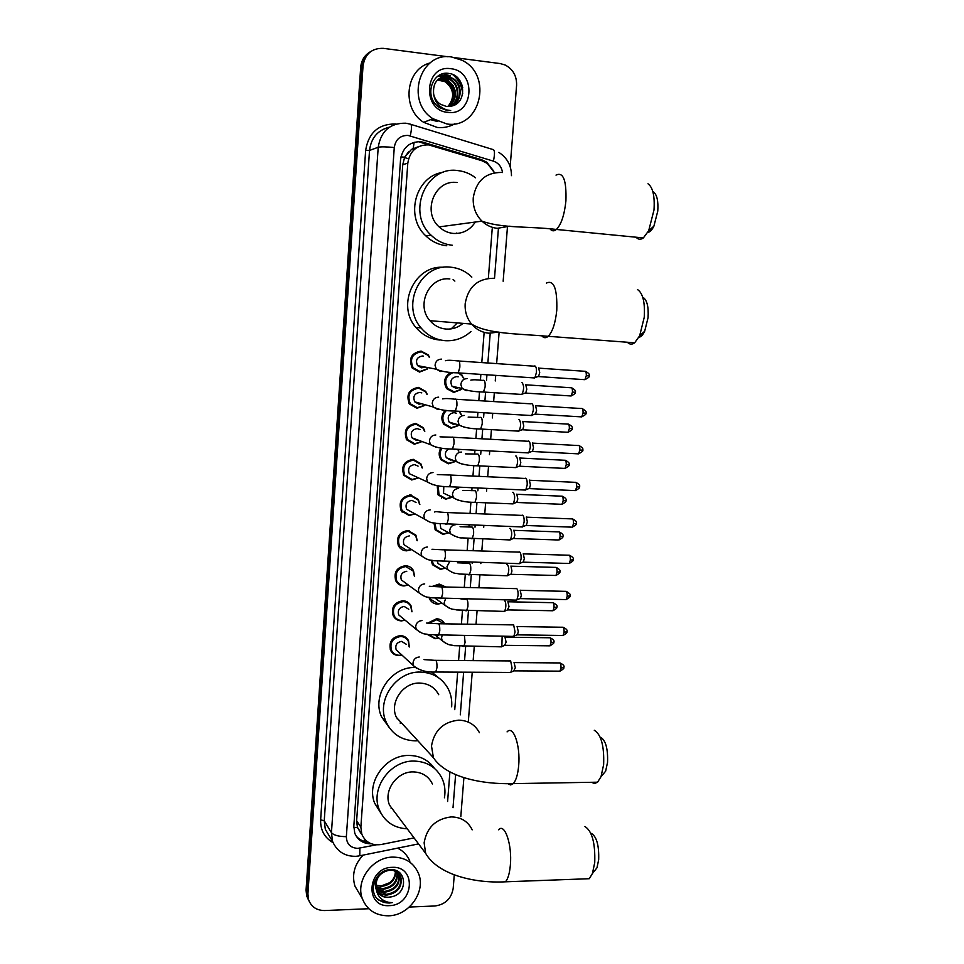 <?xml version="1.0" encoding="UTF-8"?>
<svg xmlns="http://www.w3.org/2000/svg" width="964" height="964" viewBox="0 0 964 964"><rect width="100%" height="100%" fill="white"/><g stroke="black" fill="none" stroke-linecap="round" stroke-linejoin="round"><path stroke-width="1.45" d="M459.551 372.96L463.72 377.936M461.298 389.504L453.731 392.42L446.742 388.697C442.934 381.877 444.344 376.43 450.959 372.357M459.599 411.315L461.286 414.616M458.057 425.751L451.019 428.221L443.826 424.293C440.825 419.328 441.295 414.665 445.223 410.278M458.237 449.32L458.78 451.116M454.851 461.72L448.32 463.817L440.946 459.683C438.62 455.9 438.584 452.02 440.873 448.043M451.682 497.424L445.633 499.207L438.114 494.906L437.186 485.627M448.573 532.851L442.97 534.393L435.318 529.923L433.981 523.03M439.042 549.516L445.103 549.878M445.356 568.133L440.319 569.363L432.547 564.759L431.233 560.289M432.8 586.22L439.21 584.076L445.742 587.004M442.066 603.211L437.692 604.139C434.21 603.97 431.583 602.392 429.811 599.415L428.992 597.415M428.305 622.816L436.584 618.768C440.042 618.936 442.657 620.491 444.404 623.431L444.621 623.829M438.837 638.011L435.065 638.722L427.426 634.457M424.208 405.663L416.93 408.266L409.459 404.061C405.82 394.746 408.82 389.191 418.448 387.395L425.702 391.36L427.209 394.276M421.015 442.066L414.303 444.223L406.663 439.813C403.338 430.655 406.386 425.22 415.821 423.473L423.268 427.667L424.835 431.221M417.882 478.156L411.7 479.976L403.904 475.373C400.855 466.383 403.952 461.045 413.207 459.346L420.822 463.72L422.389 467.974M414.797 513.981L409.11 515.511L401.181 510.751C398.385 501.907 401.518 496.665 410.604 495.014L418.364 499.557L419.846 504.485M427.438 368.971L419.557 372.08L412.303 368.115C408.326 358.632 411.254 352.957 421.087 351.089L428.124 354.824L429.522 357.15M411.652 549.613L406.543 550.842C402.988 550.625 400.313 548.998 398.493 545.937C395.915 537.249 399.096 532.092 408.025 530.465L415.906 535.165L417.243 540.708M408.375 585.064L403.976 585.967C400.337 585.775 397.626 584.088 395.843 580.931C393.469 572.387 396.674 567.314 405.458 565.711C408.989 565.916 411.652 567.531 413.448 570.543L414.616 576.376M405.157 620.238L401.434 620.9C397.71 620.708 394.975 618.996 393.216 615.743C391.023 607.332 394.252 602.331 402.904 600.753C406.519 600.946 409.218 602.596 410.989 605.705L411.977 611.803M402.012 655.146L398.903 655.616C395.107 655.448 392.348 653.7 390.613 650.375C388.588 642.096 391.842 637.168 400.361 635.589C404.061 635.77 406.784 637.457 408.531 640.65L409.339 646.977M409.085 530.562L409.242 531.164M411.267 495.062L411.544 495.87M402.747 511.932L402.133 512.101M413.375 459.358L413.725 460.153M494.46 172.725L487.362 163.434L481.88 160.711L428.558 144.865C416.773 144.805 409.857 150.902 407.796 163.169L360.861 827.124L361.813 834.209C365.44 842.331 371.899 845.765 381.19 844.512L414.062 837.897M418.147 146.817L411.52 149.384L404.567 157.228L400.94 156.867M404.567 157.228L408.893 151.456M360.705 833.004L357.403 827.245L361.681 834.005M404.543 157.578L402.747 164.687L356.632 820.762L357.403 827.245M447.609 801.47L449.911 771.911M454.755 709.673L457.683 672.149M458.587 660.533L459.695 646.302M461.419 624.094L462.479 610.586M464.274 587.438L465.275 574.652M466.166 563.265L466.251 562.169M467.154 550.54L468.082 538.514M468.974 527.103L469.131 525.055M470.046 513.426L470.914 502.16M471.806 490.712L472.047 487.736M472.95 476.071L473.77 465.588M474.662 454.116L474.963 450.176M475.879 438.487L476.638 428.799M477.529 417.279L477.915 412.399M478.819 400.65L479.518 391.794M480.421 380.226L480.867 374.381M481.795 362.584L484.109 332.737M488.35 278.355L492.194 228.914M493.833 171.243L486.796 162.265L481.482 159.65L421.148 141.672C409.435 141.588 402.566 147.637 400.53 159.807L353.824 826.184L354.752 833.125C357.728 840.259 363.247 843.801 371.285 843.777M458.888 79.253L462.238 85.543M455.442 57.744L500.171 63.564L505.172 65.01C513.017 69.215 516.825 75.987 516.596 85.314L510.173 166.627M368.802 908.727L324.615 910.546C316.517 910.462 311.155 906.799 308.528 899.557L307.914 893.845L363.03 65.938C364.995 53.936 371.767 48.067 383.323 48.345L448.031 56.78M454.273 874.806L453.201 888.326C451.381 898.653 445.272 904.533 434.897 905.991L409.314 907.04M308.155 899.267L306.673 895.857L306.058 890.182L360.681 67.359L361.849 66.649C362.488 59.816 365.561 54.707 371.056 51.297C365.561 54.707 362.488 59.816 361.849 66.649L306.986 892.001L361.849 66.649L363.03 65.938M309.095 901.123L307.6 897.701L306.986 892.001L307.6 897.701L309.095 901.123M367.874 842.018C362.838 841.572 358.825 839.427 355.861 835.571M419.762 142.142L481.205 160.506M360.681 67.359C361.319 60.551 364.38 55.454 369.863 52.056M408.579 158.759L404.555 157.566M441.657 497.364L441.596 498.111M446.838 123.958L432.993 118.729C404.747 101.557 419.991 51.164 451.755 57.021L461.816 60.19C493.484 74.71 480.458 129.574 446.838 123.958M454.827 123.79C449.381 126.886 443.512 128.104 437.234 127.441L423.654 122.332C401.301 108.643 405.446 69.119 430.077 62.949M451.441 106.076C461.949 101.497 462.322 84.049 452.164 78.602L447.308 76.879L440.56 77.807M451.598 106.04C462.467 101.726 463.094 83.868 452.743 78.325L447.886 76.614C437.451 76.867 432.703 82.711 433.643 94.171C434.656 98.569 436.969 101.955 440.584 104.341L446.356 106.414L450.803 106.197C467.745 103.859 465.72 75.421 449.417 73.553C433.161 69.878 423.931 94.532 437.029 105.739L439.572 107.691L447.272 110.499L450.682 110.571L447.163 109.992C439.379 107.534 434.872 102.256 433.643 94.171M450.441 106.269C459.744 100.955 459.43 84.784 449.851 79.663L445.019 77.951L439.476 78.433M450.742 106.209C460.298 101.027 460.129 84.591 450.429 79.397L445.585 77.686L439.741 78.265M449.212 106.45C457.334 97.388 456.791 88.809 447.561 80.711L442.753 79.012L438.439 79.169M449.525 106.414C457.924 97.364 457.466 88.712 448.139 80.446L443.307 78.759L438.692 78.976M447.947 106.51C454.972 97.448 454.092 89.194 445.296 81.747L437.463 80.012M448.272 106.51C455.562 97.436 454.767 89.098 445.862 81.494L441.066 79.807L437.704 79.795M450.899 68.721C477.132 71.083 473.661 116.524 447.694 112.354C421.364 110.366 424.63 64.311 450.899 68.721M439.271 78.807C449.441 80.952 454.478 87.628 454.381 98.822M445.778 77.723L438.379 75.746M447.995 76.626L440.343 74.662M442.97 73.746L450.537 75.987L443.5 73.626M453.502 85.965L446.031 78.144M445.38 77.783L438.174 75.879M455.478 84.374L448.248 77.06M447.645 76.722L440.054 74.806M653.375 191.896C656.966 194.535 658.424 200.934 657.773 211.092L653.893 226.166C651.977 230.022 649.941 232.107 647.784 232.457M636.059 237.216C638.216 239.626 640.65 239.867 643.362 237.927L648.7 230.685L653.99 210.032C654.881 196.078 652.881 187.329 648.001 183.799M457.069 182.533C434.981 179.051 421.726 211.887 439.138 226.902C443.211 230.697 447.923 232.878 453.261 233.433C462.66 233.939 470.01 230.131 475.336 222.021M452.381 245.254C444.271 244.41 437.174 241.06 431.089 235.18C406.157 212.875 425.859 165.434 457.96 170.604C464.407 171.339 470.263 173.737 475.517 177.786M446.802 245.748C438.789 244.928 431.764 241.615 425.751 235.806C404.41 216.551 415.725 175.556 443.404 172.291M456.599 233.047L455.936 233.529M643.133 297.43C647.061 300.105 648.712 306.853 648.061 317.662L644.687 331.218C642.928 334.906 641 336.942 638.915 337.316M627.383 342.256C629.6 344.57 632.023 344.763 634.661 342.798L639.65 335.821L644.253 317.252C645.133 302.419 642.892 293.189 637.553 289.586M449.863 278.945C429.329 276.162 415.532 305.13 429.968 320.687C434.318 325.687 439.704 328.483 446.115 329.061C452.453 329.435 458.105 327.531 463.057 323.362M470.986 331.471C463.588 338.147 455.008 341.22 445.248 340.69C435.595 339.834 427.546 335.58 421.087 327.941C400.458 304.937 420.894 263.064 450.742 267.197C458.852 268.016 465.889 271.306 471.842 277.09M439.801 340.027C430.257 339.171 422.292 334.966 415.906 327.423C396.011 305.227 414.713 264.714 443.669 267.329M453.104 279.464L454.863 281.09M457.346 322.904L451.164 328.881M600.62 737.255C605.741 740.424 608.043 748.811 607.537 762.404L605.633 771.2L601.452 776.165M591.498 782.298L594.559 783.503L597.572 782.19L601.03 776.659L603.633 764.609C604.308 745.955 601.174 734.508 594.258 730.242M438.728 694.719C434.68 687.296 428.317 683.404 419.653 683.066C402.952 682.343 389.179 702.66 396.409 717.385L405.531 727.326M401.723 723.169L400.06 723.012M417.834 740.726L415.327 740.846C401.723 740.412 391.999 734.158 386.178 722.072C375.852 700.454 396.132 670.968 420.473 672.077C433.029 672.595 442.271 678.174 448.212 688.838C451.019 694.381 452.164 700.37 451.658 706.781M389.203 727.543L381.575 716.867C371.477 695.707 390.974 666.835 414.833 667.474M431.523 671.896L438.62 677.788M397.939 719.048L397.12 718.831M591.426 833.402C596.704 836.776 599.126 845.549 598.668 859.743L596.981 867.781L593.294 872.42M583.63 878.915L589.281 878.71L592.438 873.505L594.74 862.491C595.342 843.018 592.077 831.028 584.919 826.51M432.426 783.961C428.534 776.153 422.063 772.128 413.002 771.899C396.819 771.513 383.202 790.829 389.564 805.193L395.975 813.749M391.999 808.447L391.095 808.266M407.266 828.823C393.842 828.052 384.503 821.641 379.25 809.603C370.164 788.516 390.215 760.451 413.821 761.066C426.956 761.427 436.379 767.224 442.09 778.478C444.814 784.515 445.597 790.95 444.428 797.794M380.84 813.086L374.755 803.386C365.766 782.527 385.576 754.812 408.929 755.451C419.834 755.607 428.329 759.909 434.439 768.332M424.895 367.019L421.617 367.838L417.545 365.621C415.267 360.259 416.906 357.054 422.485 355.981L423.509 356.15M427.04 368.887L419.955 371.502L413.146 367.778C409.411 358.885 412.158 353.559 421.389 351.8L427.992 355.318L429.113 357.078M534.526 365.983L534.899 365.946C536.117 366.501 536.623 368.658 536.442 372.405L534.948 377.599L533.345 377.864M538.599 367.911L539.72 372.574L538.635 376.322L537.647 376.659M421.521 403.723L418.966 404.181L414.773 401.843C412.688 396.578 414.375 393.433 419.822 392.396L421.798 392.902M423.823 405.555L417.316 407.712L410.315 403.771C406.892 395.035 409.7 389.817 418.738 388.131L425.558 391.854L426.823 394.18M531.369 403.639L531.803 403.603C533.008 404.241 533.514 406.434 533.333 410.17L531.899 415.195L530.308 415.472M535.49 405.531L536.611 410.266L535.562 413.893L534.586 414.243M418.147 440.114L416.328 440.319L412.038 437.849C410.122 432.679 411.845 429.595 417.183 428.606L419.991 429.558M420.653 441.922L414.689 443.705L407.531 439.572C404.398 430.98 407.254 425.871 416.111 424.232L423.1 428.173L424.473 431.101M528.248 441.054L528.73 441.03C529.911 441.753 530.417 443.97 530.236 447.706L528.862 452.562L527.296 452.839M532.405 442.91L533.514 447.73L532.514 451.236L531.538 451.586M414.785 476.18L409.326 473.673C407.579 468.588 409.314 465.564 414.556 464.588L418.075 466.106M417.545 478.011L412.086 479.482L404.772 475.18C401.904 466.745 404.808 461.732 413.496 460.129L420.641 464.25L422.039 467.829M525.139 478.24L525.669 478.228C526.85 479.036 527.344 481.289 527.163 485L525.85 489.712L524.296 490.001M529.344 480.072L530.429 484.964L529.477 488.35L528.525 488.712M411.483 511.944L406.639 509.281C405.037 504.293 406.796 501.316 411.941 500.364L416.026 502.497M414.496 513.824L409.495 515.053L402.06 510.595C399.421 502.304 402.362 497.376 410.893 495.821L418.171 500.099L419.545 504.329M522.054 515.198L522.621 515.198C523.789 516.089 524.296 518.379 524.115 522.078L522.837 526.633L521.319 526.922M526.296 517.005L527.368 521.97L526.236 525.501L571.339 527.127M408.242 547.432L403.988 544.696C402.506 539.792 404.29 536.864 409.351 535.936M411.375 549.444L406.916 550.42L399.373 545.829C396.951 537.671 399.927 532.827 408.302 531.297L415.713 535.719L416.966 540.539M518.981 551.926L519.608 551.938C520.765 552.914 521.259 555.24 521.078 558.915L519.861 563.337L518.355 563.627M523.259 553.71L524.332 558.746L523.235 562.169L568.242 563.446M405.073 582.654L401.349 579.918C399.988 575.086 401.795 572.218 406.76 571.291M408.121 584.883L404.35 585.582C400.94 585.389 398.397 583.822 396.722 580.858C394.481 572.845 397.493 568.073 405.736 566.567L413.243 571.11L414.363 576.207M515.933 588.426L516.596 588.462C517.752 589.51 518.234 591.872 518.054 595.547L516.885 599.813L515.415 600.114M520.15 590.149L521.307 595.306L520.464 598.379L519.572 598.74M401.988 617.623L398.747 614.936C397.481 610.188 399.301 607.356 404.193 606.452L408.784 609.272M404.928 620.045L401.807 620.539C398.313 620.358 395.746 618.755 394.095 615.707C392.035 607.814 395.059 603.127 403.181 601.632C406.579 601.813 409.11 603.368 410.772 606.296L411.749 611.622M512.908 624.696L513.619 624.768L515.053 631.938L513.933 636.083L512.487 636.385M517.078 626.383L518.307 631.637L517.487 634.625L516.62 634.975M398.976 652.363L396.156 649.772C394.999 645.085 396.831 642.301 401.651 641.397L406.278 644.277M401.795 654.966L399.265 655.291C395.71 655.122 393.119 653.484 391.492 650.375C389.589 642.602 392.637 637.975 400.638 636.493C404.109 636.662 406.663 638.252 408.302 641.253L409.122 646.796M509.908 660.75L510.643 660.858L512.077 668.124L510.992 672.137L509.582 672.45M514.029 662.401L515.318 667.751L513.692 671.004M458.719 387.709L455.924 388.287L451.996 386.227C449.658 380.901 451.26 377.683 456.816 376.562L458.177 376.828M521.946 382.708L522.102 382.708C524.079 385.407 524.091 389.203 522.139 394.119L520.644 394.372M460.937 389.42L454.152 391.854L447.597 388.372C443.85 381.045 445.693 375.767 453.14 372.538M525.729 384.624L526.802 389.215L525.766 392.854L524.838 393.179M445.416 360.717C447.417 360.078 451.586 360.15 457.912 360.946C459.334 360.295 459.985 362.38 459.84 367.224L458.225 372.875L461.985 375.647L463.359 377.852M455.333 423.955L453.188 424.268L449.152 422.075C446.995 416.846 448.634 413.689 454.068 412.604L456.261 413.219M518.861 419.461L519.114 419.473C521.054 422.232 521.078 426.016 519.198 430.824L517.716 431.077M457.707 425.654L451.429 427.691L444.693 424.003C441.753 419.051 442.368 414.532 446.501 410.423M522.729 421.34L523.789 426.016L522.789 429.522L521.873 429.86M459.033 411.291L460.925 414.52M451.959 459.9L450.477 460.033L446.332 457.731C444.464 453.972 445.344 451.007 448.971 448.85M515.788 455.996L516.138 456.008C518.054 458.828 518.09 462.599 516.258 467.299L514.8 467.576M454.526 461.599L448.73 463.323L441.825 459.454C439.56 455.743 439.596 451.983 441.958 448.188M519.753 457.84L520.801 462.575L519.837 465.986L518.945 466.323M453.658 449.091L454.273 449.489M457.852 449.308L458.454 450.995M448.622 495.556L443.548 493.182L443.814 486.422M512.74 492.303L513.185 492.327C515.065 495.219 515.125 498.966 513.342 503.57L511.908 503.847M451.393 497.279L446.043 498.737L438.994 494.713L438.198 485.784M516.788 494.122L517.825 498.93L516.704 502.461L561.048 504.268M445.32 530.935L440.789 528.441L440.162 523.874M509.715 528.417L510.257 528.429C512.101 531.381 512.173 535.116 510.45 539.635L509.028 539.912M448.308 532.706L443.38 533.948L436.198 529.778L434.957 523.199M513.848 530.188L514.872 535.068L513.788 538.49L558.048 539.973M442.078 566.061L438.054 563.506L437.307 561.156M506.739 564.289L507.341 564.314C509.161 567.338 509.233 571.049 507.558 575.484L506.172 575.761M445.103 567.977L440.717 568.965L433.426 564.651L432.197 560.458M510.92 566.037L511.944 570.989L511.089 574.086L510.245 574.423M438.897 600.921L435.294 598.295M504.437 599.994C506.233 603.078 506.317 606.778 504.69 611.116L503.329 611.405M441.849 603.042L438.078 603.765L430.703 599.343L429.956 597.596M434.306 586.401L439.512 584.943L444.91 586.992M507.883 601.62L509.016 606.693L507.377 610.031M435.788 635.565L435.126 635.324M502.16 636.252L501.834 646.555L500.497 646.832M438.632 637.855L435.463 638.373L428.462 634.625M429.522 622.985L436.873 619.659L444.103 623.829M504.931 637.011L506.124 642.193L504.521 645.434M388.564 915.8C375.683 915.752 366.923 910.004 362.283 898.544C355.294 880.494 372.682 857.02 392.878 857.104C405.049 857.261 413.52 862.575 418.328 873.059C426.401 891.037 409.339 915.607 388.564 915.8M360.066 894.797L354.933 886.097C351.655 874.83 354.391 864.503 363.127 855.104M376.659 890.182L386.299 894.351C397.337 892.387 402.024 886.362 400.361 876.276L393.324 869.877M376.816 890.579C379.467 893.556 382.78 895.062 386.769 895.086C397.807 893.11 402.506 887.085 400.843 876.987C398.831 872.36 395.107 870.082 389.637 870.167C379.732 872.251 375.237 878.409 376.153 888.615L376.526 889.832C378.635 894.869 382.551 897.4 388.263 897.436L392.469 896.616C408.471 892.616 406.374 868.624 390.902 869.685C375.454 869.179 366.814 892.206 379.262 900.388L388.986 903.063L392.203 902.641L388.89 902.376C381.551 900.75 377.31 896.171 376.153 888.615M376.129 888.519L384.455 891.447C395.445 889.495 400.096 883.494 398.445 873.444L398.325 873.155M398.156 872.757L397.24 871.155M376.249 888.953L384.925 892.17C395.915 890.218 400.578 884.205 398.927 874.155L398.626 873.456M398.445 873.071L397.132 871.107M375.815 886.699L382.636 888.567C392.746 887.025 397.529 881.518 396.975 872.046M396.855 871.613L396.626 870.866M375.876 887.169L383.094 889.278C393.469 887.627 398.216 881.964 397.337 872.312M397.204 871.878L396.867 870.974M395.361 871.143C395.421 875.782 393.517 879.638 389.649 882.699L381.021 886.024L375.743 885.097M375.743 885.241L381.274 886.422C390.601 885.193 395.445 880.18 395.782 871.36M379.286 874.432C375.514 878.831 374.454 883.735 376.093 889.145M377.394 891.712C380.009 895.351 383.6 897.219 388.167 897.291L392.469 896.616M392.119 867.359C416.978 865.672 413.942 905.545 389.311 905.63C364.38 907.63 367.248 867.275 392.119 867.359M397.59 848.139C403.338 850.983 407.447 855.357 409.905 861.238M377.406 898.725C381.732 902.364 386.672 903.666 392.203 902.641M364.476 841.439L364.5 838.945M485.88 162.47L485.904 161.663M413.182 148.42L414.159 142.25M357.379 827.558L353.776 827.534M402.747 164.687L407.796 163.169M356.632 820.762L360.861 827.124M502.533 172.544C501.617 166.808 498.581 163 493.411 161.133L408.061 135.418C400.217 135.358 395.614 139.394 394.264 147.528L346.353 836.656C346.594 843.958 350.402 847.874 357.752 848.38L376.273 844.85M358.765 855.984L355.897 856.321C344.835 856.49 337.051 851.501 332.52 841.379L331.447 832.679L378.213 147.251C380.901 131.056 390.046 123.043 405.651 123.199M332.966 842.596C324.458 837.62 320.337 830.04 320.638 819.834L365.645 150.372L369.525 150.444L378.213 147.251C380.888 146.649 386.239 146.733 394.264 147.528M418.557 843.898L359.789 855.791L359.885 848.139M365.645 150.372C368.585 132.598 378.647 123.802 395.794 123.97L396.12 124.007M389.456 127.152C377.768 130.068 371.128 137.84 369.525 150.444L324.241 820.786L325.314 829.305L329.917 837.017M307.914 893.845L306.058 890.182M410.977 124.404L492.568 149.408C494.797 149.504 495.074 153.409 493.411 161.133M406.483 123.308L410.037 124.115C411.905 124.091 411.977 128.007 410.266 135.876M346.353 836.656C338.738 836.583 333.761 835.258 331.447 832.679L324.241 820.786L320.638 819.834M453.02 807.712L455.611 774.598M460.298 714.842L463.636 672.173M464.552 660.581L465.648 646.555M467.407 624.19L468.444 610.899M470.275 587.57L471.251 575.038M472.167 563.337L472.252 562.337M473.155 550.733L474.083 538.96M474.999 527.188L475.156 525.272M476.071 513.655L476.927 502.654M477.855 490.821L478.072 487.989M478.988 476.349L479.795 466.142M480.723 454.225L481.012 450.489M481.928 438.801L482.675 429.402M483.603 417.424L483.976 412.749M484.892 401.024L485.567 392.444M486.507 380.382L486.953 374.779M487.868 363.006L490.206 333.279M494.508 278.403L498.424 228.408M423.039 142.817L424.437 142.347M479.915 160.06L481.482 159.65M412.351 148.878L414.339 149.468M452.658 74.541C458.527 79.518 461.889 85.916 462.708 93.761M457.478 77.747L462.732 87.616M437.668 121.572L430.619 119.644M501.666 172.435C485.639 172.423 476.168 180.87 473.252 197.765C472.77 206.983 475.674 214.779 481.952 221.142C486.362 225.311 491.483 227.709 497.291 228.323L509.968 226.154M556.011 175.111C563.277 171.64 566.579 180.244 565.916 200.91C564.434 214.924 561.265 224.443 556.409 229.456C554.071 231.42 551.962 231.264 550.107 228.974M493.375 278.271C477.469 278.596 468.07 287.067 465.178 303.708C464.72 311.432 466.841 318.216 471.553 324.061C476.264 329.531 482.108 332.592 489.073 333.219L498.533 332.086M546.419 283.079C553.902 279.644 557.361 288.682 556.782 310.191C555.457 323 552.601 331.7 548.203 336.303C545.913 338.28 543.817 338.159 541.913 335.942M479.421 732.688C475.071 724.639 468.191 720.47 458.78 720.156C443.344 721.783 434.246 730.387 431.498 745.991L433.426 757.728C446.079 777.068 481.482 784.563 513.258 783.624L510.631 784.949L507.98 783.756M507.076 731.905C513.234 724.651 520.632 745.558 518.668 765.741C517.837 774.574 516.041 780.539 513.258 783.624L597.572 782.19M472.203 829.835C468.034 821.388 461.033 817.086 451.212 816.918C435.873 818.81 426.835 827.449 424.124 842.825L425.654 853.369C437.596 874.3 473.469 883.53 505.461 881.807L500.545 882.024M498.617 829.787C504.666 822.413 512.342 844.958 510.342 865.335C509.582 873.492 507.956 878.987 505.461 881.807L589.281 878.71M539.009 368.152L584.521 371.273C585.799 370.839 586.389 372.321 586.305 375.731L584.895 379.683L583.895 379.611M585.497 371.333C588.823 373.164 590.016 374.671 589.076 375.827L586.305 375.731M442.356 371.345L440.536 371.514L436.306 369.212L435.053 365.32C435.523 361.367 437.656 359.307 441.464 359.126M534.622 377.948L457.129 372.815M535.864 405.76L581.268 408.519C582.557 408.085 583.16 409.592 583.075 413.05L581.714 416.882L580.726 416.822M582.244 408.567C585.835 410.881 587.028 412.375 585.847 413.062L583.075 413.05M442.717 398.903C444.79 398.349 448.875 398.445 454.96 399.192C456.406 398.554 457.057 400.687 456.924 405.603L455.357 411.074L454.273 411.013M439.174 409.387L437.704 409.483L433.354 407.037L432.233 403.362C432.703 399.433 434.836 397.373 438.632 397.168M532.731 443.127L578.038 445.525C579.328 445.103 579.942 446.645 579.858 450.14L578.557 453.863L577.581 453.815M579.003 445.573C582.377 447.38 583.582 448.875 582.63 450.068L579.858 450.14M440.03 436.849L452.032 437.21C453.49 436.584 454.152 438.765 454.02 443.729L452.514 449.031L451.441 448.995M435.981 447.163L430.438 444.645L429.426 441.175C429.896 437.27 432.029 435.21 435.812 434.981M529.622 480.265L574.821 482.313C576.135 481.904 576.749 483.47 576.677 487.013L575.412 490.616L574.448 490.58M579.448 486.82L576.677 487.013M437.343 474.565L449.128 474.987C450.586 474.372 451.26 476.59 451.14 481.626L449.682 486.76L448.622 486.724M432.8 484.699L427.546 482.036L426.642 478.759C427.112 474.878 429.233 472.806 433.005 472.553M526.537 517.174L571.64 518.885C572.953 518.475 573.568 520.066 573.508 523.657L572.291 527.151C575.629 525.332 576.954 524.091 576.267 523.416L573.508 523.657M434.656 512.029C436.475 511.137 435.487 511.92 446.248 512.523C447.718 511.932 448.393 514.186 448.272 519.295L446.874 524.271L445.814 524.235M429.619 521.982L424.69 519.21L423.883 516.102C424.341 512.246 426.462 510.173 430.221 509.896M523.464 553.866L568.459 555.216C569.784 554.83 570.411 556.457 570.351 560.084L569.182 563.482C572.483 561.638 573.797 560.397 573.122 559.759L570.351 560.084M573.122 559.71L573.122 559.759C574.062 558.457 572.821 556.951 569.399 555.24M431.98 549.275L443.38 549.817C444.85 549.251 445.537 551.553 445.416 556.71L444.079 561.542L443.03 561.518M426.45 559.024L421.858 556.168L421.123 553.228C421.593 549.384 423.702 547.323 427.45 547.01M520.415 590.317L565.314 591.342C566.639 590.968 567.278 592.619 567.218 596.294L566.097 599.584L565.169 599.56M569.989 595.824L567.218 596.294M429.305 586.281L440.524 586.883C442.006 586.341 442.693 588.679 442.584 593.908L441.295 598.584L440.271 598.572M423.292 595.8L419.063 592.908L418.4 590.113C418.858 586.305 420.955 584.232 424.702 583.895M517.379 626.564L562.181 627.239C563.518 626.877 564.157 628.564 564.109 632.288L563.024 635.481L562.108 635.469M566.88 631.721L564.109 632.288M426.654 623.057L437.692 623.72C439.186 623.202 439.873 625.588 439.777 630.878L438.524 635.409L437.523 635.409M420.159 632.336L416.279 629.432L415.677 626.781C416.135 622.985 418.231 620.912 421.967 620.563M514.366 662.581L559.072 662.931C560.409 662.581 561.06 664.292 561.012 668.064L559.964 671.161L559.072 671.149M563.783 667.413L561.012 668.064M423.991 659.605L434.885 660.34C436.379 659.834 437.078 662.268 436.981 667.618L435.776 672.016L434.788 672.016M417.038 668.63L413.52 665.75L412.978 663.22C413.436 659.46 415.52 657.376 419.256 657.002M526.091 384.841L570.748 387.745C571.977 387.335 572.544 388.805 572.447 392.143L571.11 395.975L570.182 395.915M575.195 392.191L572.447 392.143M483.771 380.214C484.904 380.852 485.338 383.118 485.097 386.998L483.482 392.035L482.386 391.987M467.709 390.468L466.154 390.589L462.154 388.48L460.864 384.612C461.334 380.78 463.395 378.78 467.07 378.599M523.054 421.545L567.615 424.1C568.844 423.702 569.423 425.196 569.338 428.582L568.037 432.294L567.121 432.246M568.519 424.148C571.833 425.931 573.014 427.413 572.086 428.558L569.338 428.582M480.879 417.267C481.988 418.002 482.422 420.292 482.181 424.16L480.638 429.028L479.542 428.98M464.54 427.293L459.213 425.124L458.057 421.461C458.515 417.653 460.575 415.653 464.238 415.448M520.042 458.033L564.494 460.25C565.735 459.852 566.314 461.37 566.242 464.805L564.988 468.408L564.073 468.359M568.989 464.66L566.242 464.805M465.455 453.863L477.999 454.092C479.108 454.912 479.53 457.237 479.289 461.081L477.807 465.805L476.722 465.757M461.382 463.889L456.297 461.563L455.261 458.093C455.719 454.309 457.779 452.297 461.431 452.068M517.041 494.291L561.397 496.171C562.651 495.797 563.241 497.34 563.157 500.81L561.952 504.305C565.253 502.521 566.567 501.292 565.904 500.617L563.157 500.81M565.904 500.581L565.904 500.617C566.844 499.424 565.639 497.954 562.289 496.207M462.768 490.399L475.132 490.7C476.228 491.604 476.662 493.966 476.421 497.786L474.987 502.352L473.914 502.316M458.237 500.256L453.417 497.798L452.478 494.496C452.935 490.736 454.984 488.736 458.635 488.471M514.065 530.345L558.313 531.887C559.578 531.513 560.168 533.092 560.096 536.599L558.939 539.997C562.205 538.201 563.506 536.984 562.843 536.333L560.096 536.599M562.843 536.285L562.843 536.333C563.795 535.116 562.578 533.646 559.204 531.911M460.081 526.706L472.288 527.091C473.384 528.079 473.806 530.465 473.565 534.273L472.179 538.695L471.119 538.671M455.092 536.382L450.574 533.827L449.718 530.694C450.176 526.959 452.224 524.946 455.852 524.657M511.101 566.169L555.264 567.386C556.517 567.025 557.12 568.627 557.059 572.182L555.939 575.484L555.059 575.46M559.807 571.773L557.059 572.182M457.406 562.795L469.468 563.265C470.54 564.326 470.962 566.748 470.721 570.543L469.384 574.821L468.347 574.797M451.971 572.267L447.742 569.652L446.971 566.675L449.622 561.699M508.149 601.777L552.215 602.681C553.493 602.331 554.095 603.958 554.035 607.561L552.95 610.754L552.095 610.742M556.782 607.067L554.035 607.561M466.66 599.21C467.721 600.367 468.13 602.813 467.902 606.585L466.612 610.73L465.588 610.718M448.863 607.923L444.946 605.272L444.235 602.44L445.609 598.68M505.22 637.18L549.203 637.758C550.468 637.433 551.083 639.084 551.034 642.723L549.986 645.832L549.143 645.82M553.77 642.144L551.034 642.723M464.419 635.758L465.094 642.422L463.853 646.434L462.853 646.422M445.766 643.35L442.175 640.686L441.524 637.987L442.127 635.457M462.081 375.141L461.407 375.008M425.702 391.36L425.004 391.191M423.268 427.667L422.509 427.413M420.822 463.72L420.003 463.383M418.364 499.557L417.472 499.099M411.074 495.833L409.495 495.026M428.124 354.824L427.474 354.716M357.584 827.787L361.813 834.209M308.528 899.557L306.673 895.857M332.52 841.379L330.025 837.198M460.804 816.689L463.901 777.599M468.287 722.084L472.227 672.233M473.155 660.641L474.252 646.651M476.023 624.323L477.072 611.056M478.915 587.775L479.903 575.255M480.831 563.578L480.903 562.578M481.819 550.998L482.747 539.238M483.687 527.489L483.832 525.585M484.747 513.981L485.615 503.003M486.555 491.194L486.772 488.374M487.7 476.746L488.507 466.564M489.447 454.671L489.736 450.935M490.664 439.271L491.399 429.884M492.351 417.93L492.712 413.267M493.64 401.554L494.315 392.999M495.267 380.961L495.713 375.37M496.641 363.609L499.135 332.158M503.16 281.247L507.438 227.167M511.474 175.653C511.426 165.603 507.221 157.843 498.858 152.384M485.916 162.482L486.796 162.265M412.688 148.685L414.58 149.251M432.993 118.729L423.654 122.332M653.893 226.166L648.7 230.685M439.138 226.902L481.952 221.142C502.581 228.552 528.127 226.07 556.409 229.456L643.362 237.927M431.089 235.18L425.751 235.806M644.687 331.218L639.65 335.821M429.968 320.687L471.553 324.061C487.483 334.122 518.451 333.713 548.203 336.303L634.661 342.798M421.087 327.941L415.906 327.423M605.633 771.2L601.03 776.659M396.409 717.385L433.426 757.728M386.178 722.072L381.575 716.867M596.981 867.781L592.438 873.505M389.564 805.193L425.654 853.369M379.25 809.603L374.755 803.386M417.545 365.621L436.306 369.212C441.247 371.489 448.549 372.707 458.225 372.875M413.146 367.778L411.905 367.525M589.076 375.827C590.028 376.466 588.63 377.743 584.895 379.683L538.394 376.575M459.021 361.018L534.189 366.187M538.635 376.322L534.948 377.599M414.773 401.843L433.354 407.037C438.427 409.64 445.766 410.989 455.357 411.074L531.574 415.544M410.315 403.771L409.037 403.398M585.847 413.062C586.799 413.664 585.425 414.93 581.714 416.882L535.333 414.146M456.068 399.265L531.043 403.844M535.562 413.893L531.899 415.195M412.038 437.849L430.438 444.645C435.644 447.573 443.006 449.031 452.514 449.031L528.549 452.911M407.531 439.572L406.23 439.078M582.63 450.068C583.594 450.634 582.232 451.899 578.557 453.863L532.285 451.489M453.128 437.27L527.923 441.259M532.514 451.236L528.862 452.562M575.785 482.349C579.171 484.121 580.388 485.615 579.448 486.856C580.123 487.555 578.774 488.808 575.412 490.616L529.248 488.603M409.326 473.673L427.546 482.036C432.884 485.278 440.271 486.856 449.682 486.76L525.537 490.049M404.772 475.18L403.458 474.565M450.212 475.035L524.826 478.445M529.477 488.35L525.85 489.712M572.58 518.909C575.99 520.656 577.219 522.163 576.267 523.416M406.639 509.281L424.69 519.21C432.474 524.175 432.438 522.223 436.559 523.44L522.536 526.971M402.06 510.595L400.723 509.848M447.308 512.559L521.741 515.391M526.452 525.247L522.837 526.633M403.988 544.696L421.858 556.168C429.98 561.602 429.811 559.433 433.908 560.735L519.56 563.663M399.373 545.829L398.024 544.937M444.416 549.854L518.68 552.119M523.44 561.928L519.861 563.337M566.23 591.354C569.941 593.535 571.194 595.041 569.989 595.885C570.664 596.499 569.363 597.74 566.097 599.584L520.247 598.62M401.349 579.918L419.063 592.908C427.365 598.764 427.148 596.427 431.221 597.801L516.596 600.138M396.722 580.858L395.361 579.846M441.56 586.907L515.644 588.618M520.464 598.379L516.885 599.813M563.084 627.251C566.555 628.914 567.82 630.432 566.868 631.794C567.555 632.384 566.266 633.613 563.024 635.481L517.282 634.854M398.747 614.936L416.279 629.432C424.763 635.71 424.497 633.191 428.546 634.637L513.655 636.409M394.095 615.707L392.722 614.562M438.704 623.744L512.619 624.889M517.487 634.625L513.933 636.083M559.964 662.931C563.458 664.594 564.735 666.112 563.771 667.486C564.458 668.064 563.181 669.281 559.964 671.161L514.342 670.872M396.156 649.772L413.52 665.75C419.34 670.462 426.751 672.547 435.776 672.016L510.727 672.45M391.492 650.375L390.119 649.085M435.873 660.34L509.631 660.942M514.535 670.643L510.992 672.137M571.664 387.793C574.966 389.637 576.147 391.107 575.195 392.203C576.135 392.818 574.773 394.071 571.11 395.975L525.537 393.095M470.842 380.141C472.842 379.587 476.939 379.683 483.133 380.443M451.996 386.227L462.154 388.48C466.672 390.625 473.794 391.806 483.482 392.035L521.837 394.445M447.597 388.372L446.284 388.07M525.766 392.854L522.139 394.119M468.143 417.111L480.193 417.484M449.152 422.075L459.213 425.124C463.877 427.57 471.022 428.872 480.638 429.028L518.897 431.149M444.693 424.003L443.356 423.594M572.086 428.558C573.026 429.137 571.676 430.378 568.037 432.294L522.572 429.763M522.789 429.522L519.198 430.824M565.398 460.286C568.736 462.069 569.929 463.539 568.977 464.696C569.929 465.214 568.603 466.456 564.988 468.408L519.632 466.227M446.332 457.731L456.297 461.563C461.105 464.311 468.275 465.72 477.807 465.805L515.969 467.624M441.825 459.454L440.476 458.924M519.837 465.986L516.258 467.299M443.548 493.182L453.417 497.798C458.346 500.846 465.54 502.352 474.987 502.352L513.065 503.895M438.994 494.713L437.62 494.062M516.909 502.232L513.342 503.57M440.789 528.441L450.574 533.827C456.105 536.924 459.936 538.274 462.081 537.888L510.173 539.948M436.198 529.778L434.812 528.995M513.993 538.261L510.45 539.635M556.132 567.41C559.518 569.109 560.747 570.58 559.795 571.833C560.47 572.459 559.18 573.676 555.939 575.484L510.884 574.315M438.054 563.506L447.742 569.652C455.37 574.701 455.357 572.785 459.37 574.026L507.293 575.785M433.426 564.651L432.041 563.747M511.089 574.086L507.558 575.484M553.071 602.693C556.674 604.657 557.903 606.127 556.77 607.127C557.445 607.73 556.168 608.947 552.95 610.754L508.004 609.923M460.985 598.993L465.805 599.343M435.342 598.367L444.946 605.272C452.767 610.718 452.682 608.633 456.683 609.947L504.425 611.417M430.703 599.343L429.293 598.319M508.197 609.694L504.69 611.116M550.034 637.77C553.469 639.421 554.71 640.903 553.77 642.217C554.433 642.795 553.179 644 549.986 645.832L505.148 645.326M435.523 635.348L442.175 640.686C450.188 646.531 450.031 644.289 454.008 645.663L501.581 646.844M505.329 645.109L501.834 646.555M362.283 898.544L354.933 886.097M400.843 876.987L400.361 876.276M398.927 874.155L398.445 873.444"/></g></svg>

